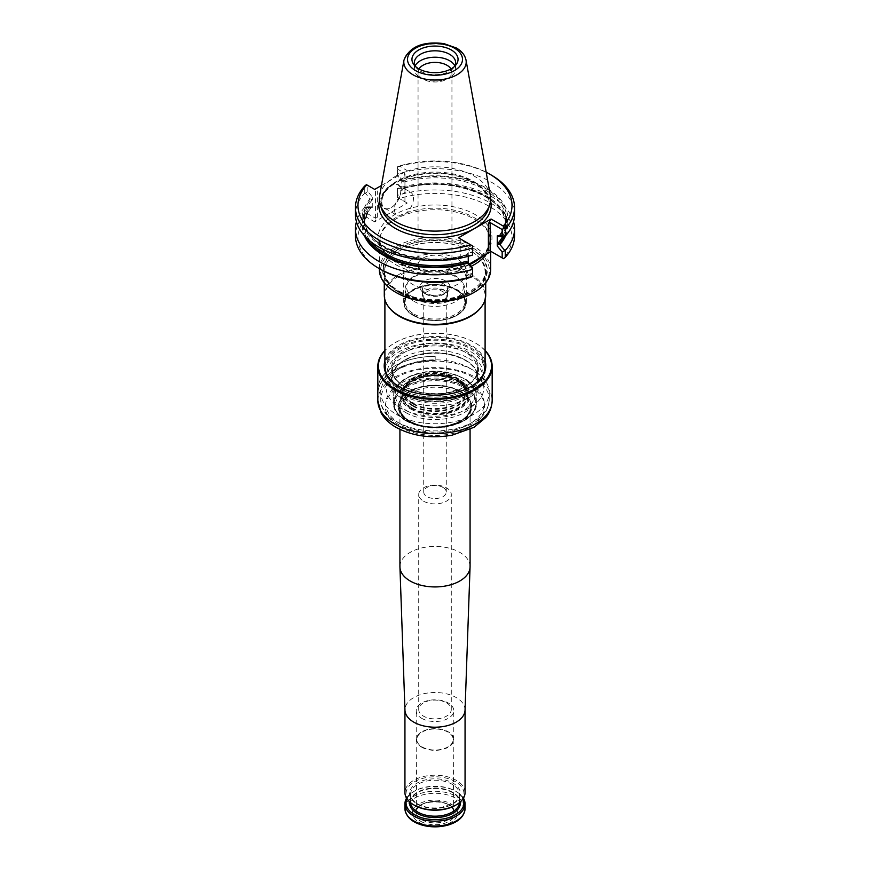 <?xml version="1.0" encoding="UTF-8"?>
<svg xmlns="http://www.w3.org/2000/svg" width="870" height="870" viewBox="0 0 870 870"><rect width="100%" height="100%" fill="white"/><g stroke="black" fill="none" stroke-linecap="round" stroke-linejoin="round"><path stroke-width="0.65" stroke-dasharray="4.35 3.26" d="M468.984 358.494A48.068 27.753 180 0 1 483.067 378.113A48.068 27.753 180 0 1 453.39 403.756A48.068 27.753 180 0 1 401.016 397.742A48.068 27.753 180 0 1 386.933 378.113A48.068 27.753 180 0 1 416.61 352.48A48.068 27.753 180 0 1 468.984 358.494M456.652 290.482A30.624 17.683 180 0 1 462.96 295.767A30.624 17.683 180 0 1 465.624 302.923A30.624 17.683 180 0 1 435 320.66A30.624 17.683 180 0 1 404.376 302.923A30.624 17.683 180 0 1 407.04 295.767A30.624 17.683 180 0 1 456.652 290.482M413.348 314.951A30.624 17.683 0 0 0 446.767 318.768A30.624 17.683 0 0 0 465.624 302.379A30.624 17.683 0 0 0 456.652 289.938A30.624 17.683 0 0 0 423.331 286.099A30.624 17.683 0 0 0 404.376 302.379A30.624 17.683 0 0 0 413.348 314.951M399.134 292.537A50.721 29.286 0 0 0 454.412 298.888A50.721 29.286 0 0 0 485.721 271.832A50.721 29.286 0 0 0 477.608 255.943A50.721 29.286 0 0 0 392.392 255.943A50.721 29.286 0 0 0 384.279 271.832A50.721 29.286 0 0 0 399.134 292.537M485.721 295.082A50.721 29.286 0 0 0 435 265.796A50.721 29.286 0 0 0 384.279 295.082M480.729 307.773A50.101 28.927 0 0 0 485.101 295.963A50.101 28.927 0 0 0 435 267.046A50.101 28.927 0 0 0 384.899 295.963A50.101 28.927 0 0 0 389.271 307.773M399.58 388.553A50.101 28.927 0 0 0 470.42 388.553A50.101 28.927 0 0 0 485.101 368.097A50.101 28.927 0 0 0 435 339.169A50.101 28.927 0 0 0 384.899 368.097A50.101 28.927 0 0 0 399.58 388.553L400.102 388.857A49.351 28.492 0 0 0 469.898 388.857A49.351 28.492 0 0 0 469.887 348.565A49.351 28.492 0 0 0 400.113 348.565A49.351 28.492 0 0 0 400.102 388.857L399.58 388.553M446.984 258.075A16.943 9.787 180 0 1 451.943 264.991A16.943 9.787 180 0 1 441.481 274.028A16.943 9.787 180 0 1 423.016 271.908A16.943 9.787 180 0 1 418.057 264.991A16.943 9.787 180 0 1 428.518 255.954A16.943 9.787 180 0 1 446.984 258.075M457.141 258.988A31.309 18.074 0 0 0 423.016 255.062A31.309 18.074 0 0 0 403.691 271.766A31.309 18.074 0 0 0 412.858 284.544A31.309 18.074 0 0 0 446.984 288.47A31.309 18.074 0 0 0 466.309 271.766A31.309 18.074 0 0 0 457.141 258.988M412.858 315.223A31.309 18.074 0 0 0 446.984 319.149A31.309 18.074 0 0 0 466.309 302.445A31.309 18.074 0 0 0 435 284.37A31.309 18.074 0 0 0 403.691 302.445A31.309 18.074 0 0 0 412.858 315.223M398.025 291.885A52.298 30.189 0 0 0 485.514 278.356A52.298 30.189 0 0 0 421.461 241.371A52.298 30.189 0 0 0 398.025 291.885M419.003 68.947A16.943 9.787 0 0 0 418.057 72.188A16.943 9.787 0 0 0 423.016 79.105A16.943 9.787 0 0 0 446.984 79.105A16.943 9.787 0 0 0 451.943 72.188A16.943 9.787 0 0 0 450.997 68.947M415.099 65.946A20.662 11.93 0 0 0 414.337 69.143A20.662 11.93 0 0 0 420.384 77.582L423.016 79.105L420.384 77.582A20.662 11.93 0 0 0 449.616 77.582A20.662 11.93 0 0 0 455.662 69.143A20.662 11.93 0 0 0 454.901 65.946M415.218 66.174A20.662 11.93 0 0 0 415.305 66.348A20.662 11.93 0 0 0 420.384 71.177A20.662 11.93 0 0 0 454.695 66.348A20.662 11.93 0 0 0 454.782 66.174M394.491 209.365A13.398 7.732 120 0 0 397.264 215.499A13.398 7.732 120 0 0 410.673 207.767A13.398 7.732 120 0 0 410.673 192.292A13.398 7.732 120 0 0 400.341 195.88A13.398 7.732 120 0 0 394.491 209.365M490.375 195.641A55.669 32.136 0 0 0 435 166.812A55.669 32.136 0 0 0 379.624 195.641M499.945 236.673A72.721 41.988 0 0 0 486.417 188.094A72.721 41.988 0 0 0 402.277 180.286L397.405 174.424L397.405 175.457L401.744 180.721L403.691 182.08L402.277 180.286M505.611 235.705A72.721 41.988 0 0 0 480.316 192.825A72.721 41.988 0 0 0 402.277 188.159L402.592 188.801L403.691 188.311L401.744 190.824L397.405 191.074L397.405 188.398A79.529 45.914 0 0 1 513.561 221.719M504.111 236.444A71.59 41.336 0 0 0 480.153 193.586A71.59 41.336 0 0 0 402.592 188.801L403.691 188.311A70.59 40.749 0 0 1 505.59 224.841C508.091 196.37 447.267 174.424 402.94 188.931M397.405 191.074L397.405 197.403L407.225 203.069L374.676 221.861L377.33 217.261L375.557 218.283L367.836 213.824L366.444 215.097L364.737 214.346L364.737 207.364L372.741 207.582L370.054 206.766A72.721 41.988 0 0 0 364.389 235.705M371.805 206.919C366.901 212.617 364.432 218.587 364.41 224.841A70.59 40.749 0 0 1 371.74 206.766L371.164 206.951A71.59 41.336 0 0 0 366.77 238.162M370.054 198.893L371.164 199.078L371.74 200.524L372.741 197.468L367.836 191.53L365.378 193.183L370.054 198.893A72.721 41.988 0 0 0 383.583 247.471A72.721 41.988 0 0 0 467.723 255.28L472.595 254.986L472.595 252.365L468.256 252.615L466.309 255.127L467.407 254.638L467.723 255.28M467.059 254.518C422.733 269.015 361.909 247.069 364.41 218.598A70.59 40.749 180 0 0 466.309 255.127L467.407 254.638A71.59 41.336 180 0 1 384.377 247.015A71.59 41.336 180 0 1 371.164 199.078M402.277 188.159L397.405 188.453M381.832 202.058A13.398 7.732 120 0 0 384.605 208.191A13.398 7.732 120 0 0 391.304 207.528A13.398 7.732 120 0 0 400.776 191.117A13.398 7.732 120 0 0 398.003 184.984A13.398 7.732 120 0 0 387.683 188.572A13.398 7.732 120 0 0 381.832 202.058M365.378 207.027L370.054 206.766M397.405 174.435L397.405 166.801L399.297 166.04L407.225 170.607L404.572 175.218L404.572 173.163L397.405 169.03L397.405 175.457M514.529 214.575A79.529 45.914 0 0 0 397.405 174.109M397.405 169.03L397.405 166.801M491.235 175.022A79.529 45.914 0 0 0 397.405 167.018M401.744 190.824L401.744 180.721M364.737 207.364A79.529 45.914 0 0 0 356.439 221.719M372.741 207.582L372.741 197.468M468.256 256.28L468.256 252.615M365.378 193.183L364.737 193.064A79.529 45.914 0 0 0 355.471 214.575M364.737 193.064L364.737 185.984M366.444 184.657L374.676 189.41M367.836 191.53L367.836 185.462M514.529 235.857A79.529 45.914 0 0 0 397.405 195.391L397.405 188.398M397.405 195.391L397.405 197.403L399.297 198.49A77.028 44.468 0 0 1 489.462 206.451A77.028 44.468 0 0 1 503.251 258.51L503.556 258.684M404.572 175.218L404.572 173.163M381.125 202.058A13.898 8.026 120 0 0 390.945 207.734A13.898 8.026 120 0 0 400.776 190.704A13.898 8.026 120 0 0 390.945 185.027A13.898 8.026 120 0 0 381.125 202.058M367.836 213.824L367.836 207.865M364.737 214.346A79.529 45.914 0 0 0 355.471 235.857M486.167 172.195A77.028 44.468 0 0 0 399.297 166.04M472.595 276.529L472.595 274.311L461.165 267.71L461.165 265.665L458.501 270.265L470.703 277.302M472.595 267.982L472.595 274.311M458.501 237.804L472.595 245.938L472.595 252.365M407.225 203.069L399.297 198.49M381.451 185.495L407.225 170.607M366.444 215.097L366.748 217.293L374.676 221.861M366.748 217.293A77.028 44.468 0 0 0 380.538 269.341M503.251 258.51L491.061 251.463M458.501 270.265L468.397 264.556A56.985 32.897 0 0 1 394.708 261.163A56.985 32.897 0 0 1 392.631 215.901A56.985 32.897 0 0 1 470.8 212.302A56.985 32.897 0 0 1 481.164 257.172M486.471 254.116A55.669 32.136 0 0 0 490.669 241.871A55.669 32.136 0 0 0 489.658 235.781A55.669 32.136 0 0 0 435 209.724A55.669 32.136 0 0 0 380.342 235.781A55.669 32.136 0 0 0 379.331 241.871A55.669 32.136 0 0 0 395.632 264.589A55.669 32.136 0 0 0 471.192 266.285M379.331 269.515A55.669 32.136 180 0 1 413.696 239.826A55.669 32.136 180 0 1 474.367 246.786A55.669 32.136 180 0 1 490.669 269.515M396.524 292.755A54.418 31.418 180 0 1 396.524 248.32A54.418 31.418 180 0 1 473.476 248.32A54.418 31.418 180 0 1 473.476 292.755M377.95 389.466L377.95 393.555A57.05 32.94 0 0 1 377.95 393.457A57.05 32.94 0 0 1 435.185 360.517L435.185 356.428A57.05 32.94 0 0 0 377.95 389.358A57.05 32.94 0 0 0 377.95 389.466L377.83 389.466M435.185 356.428L435.185 356.352A57.17 33.006 0 0 0 377.83 389.358M435.185 360.517L435.185 356.352M435.185 360.441A57.17 33.006 0 0 0 377.83 393.349M460.687 391.609L460.687 391.609A36.322 20.967 180 0 1 471.322 406.442A36.322 20.967 180 0 1 448.898 425.811A36.322 20.967 180 0 1 409.313 421.265A36.322 20.967 180 0 1 398.678 406.442A36.322 20.967 180 0 1 409.313 391.609A36.322 20.967 180 0 1 460.687 391.609L460.948 391.761A36.692 21.184 180 0 1 460.948 421.732A36.692 21.184 180 0 1 409.052 421.732A36.692 21.184 180 0 1 409.052 391.761A36.692 21.184 180 0 1 460.948 391.761L460.687 391.609M485.101 350.447A57.17 33.006 0 0 0 475.433 343.008A57.17 33.006 0 0 0 394.567 343.008A57.17 33.006 0 0 0 384.899 350.447M485.101 350.697A56.55 32.647 0 0 0 474.987 342.758A56.55 32.647 0 0 0 395.013 342.758A56.55 32.647 0 0 0 384.899 350.697M485.101 361.028A50.786 29.319 0 0 0 435 336.527A50.786 29.319 0 0 0 384.899 361.028M399.308 386.704A50.155 28.96 0 0 0 399.537 386.835L399.537 386.835A50.155 28.96 0 0 0 470.463 386.835A50.155 28.96 0 0 0 470.692 386.704M485.101 364.911A50.155 28.96 0 0 0 435 337.397A50.155 28.96 0 0 0 384.899 364.911M399.537 392.457A50.155 28.96 0 0 0 470.463 392.457A50.155 28.96 0 0 0 485.155 371.979A50.155 28.96 0 0 0 435 343.019A50.155 28.96 0 0 0 384.844 371.979A50.155 28.96 0 0 0 399.537 392.457L401.016 393.316A48.068 27.753 0 0 0 468.984 393.316A48.068 27.753 0 0 0 483.067 373.687A48.068 27.753 0 0 0 435 345.945A48.068 27.753 0 0 0 386.933 373.687A48.068 27.753 0 0 0 401.016 393.316L399.537 392.457M409.313 420.96A36.322 20.967 0 0 0 448.898 425.506A36.322 20.967 0 0 0 471.322 406.138A36.322 20.967 0 0 0 435 385.16A36.322 20.967 0 0 0 398.678 406.138A36.322 20.967 0 0 0 409.313 420.96M446.517 702.84A16.28 9.396 180 0 1 451.28 709.485A16.28 9.396 180 0 1 435 718.892A16.28 9.396 180 0 1 418.72 709.485A16.28 9.396 180 0 1 428.769 700.807A16.28 9.396 180 0 1 446.517 702.84M423.483 501.142A16.28 9.396 0 0 0 441.231 503.175A16.28 9.396 0 0 0 451.28 494.486A16.28 9.396 0 0 0 446.517 487.842A16.28 9.396 0 0 0 428.769 485.808A16.28 9.396 0 0 0 418.72 494.486A16.28 9.396 0 0 0 423.483 501.142M442.971 487.428A11.266 6.503 180 0 1 446.266 492.028A11.266 6.503 180 0 1 439.317 498.042A11.266 6.503 180 0 1 427.029 496.639A11.266 6.503 180 0 1 423.733 492.028A11.266 6.503 180 0 1 430.683 486.015A11.266 6.503 180 0 1 442.971 487.428M421.809 819.736A18.651 10.766 0 0 0 442.167 822.063A18.651 10.766 0 0 0 453.651 812.08A18.651 10.766 0 0 0 452.965 809.22A18.651 10.766 0 0 0 435 801.357A18.651 10.766 0 0 0 417.034 809.22A18.651 10.766 0 0 0 416.349 812.08A18.651 10.766 0 0 0 421.809 819.736M420.797 821.334A20.086 11.593 0 0 0 454.401 816.136A20.086 11.593 0 0 0 429.802 801.933A20.086 11.593 0 0 0 420.797 821.334M421.711 718.337A18.781 10.842 0 0 0 442.188 720.686A18.781 10.842 0 0 0 453.781 710.67A18.781 10.842 0 0 0 448.289 703.004A18.781 10.842 0 0 0 427.812 700.644A18.781 10.842 0 0 0 416.219 710.67A18.781 10.842 0 0 0 421.711 718.337M421.711 747.178A18.781 10.842 0 0 0 442.188 749.527A18.781 10.842 0 0 0 453.781 739.511A18.781 10.842 0 0 0 435 728.658A18.781 10.842 0 0 0 416.219 739.511A18.781 10.842 0 0 0 421.711 747.178M422.124 746.938A18.216 10.516 0 0 0 442.003 749.211A18.216 10.516 0 0 0 453.205 739.467A18.216 10.516 0 0 0 435 728.995A18.216 10.516 0 0 0 416.795 739.467A18.216 10.516 0 0 0 422.124 746.938M455.456 805.315A28.927 16.704 0 0 0 455.456 781.684A28.927 16.704 0 0 0 414.544 781.684A28.927 16.704 0 0 0 414.544 805.315M465.058 792.581A30.058 17.357 0 0 0 435 775.224A30.058 17.357 0 0 0 404.941 792.581M406.562 798.203A30.058 17.357 180 0 1 413.75 791.559A30.058 17.357 180 0 1 456.25 791.559L456.25 791.559A30.058 17.357 180 0 1 463.438 798.203M406.953 798.812A28.927 16.704 180 0 1 414.544 791.102A28.927 16.704 180 0 1 455.456 791.102L456.25 791.559L455.456 791.102A28.927 16.704 180 0 1 463.047 798.812M419.057 822.335A22.544 13.017 0 0 0 456.772 816.506A22.544 13.017 0 0 0 429.16 800.563A22.544 13.017 0 0 0 419.057 822.335M470.072 566.685A35.072 20.249 0 0 0 435 546.436A35.072 20.249 0 0 0 399.928 566.685M465.048 710.203A30.058 17.357 0 0 0 465.058 709.855A30.058 17.357 0 0 0 435 692.498A30.058 17.357 0 0 0 404.941 709.855L404.941 710.029M413.924 301.324A29.808 17.204 0 0 0 446.408 305.055A29.808 17.204 0 0 0 464.808 289.155A29.808 17.204 0 0 0 462.209 282.13A29.808 17.204 0 0 0 435 271.94A29.808 17.204 0 0 0 407.791 282.13A29.808 17.204 0 0 0 405.192 289.155A29.808 17.204 0 0 0 413.924 301.324M414.946 298.682A28.362 16.378 0 0 0 451.084 300.596A28.362 16.378 0 0 0 460.893 280.423A28.362 16.378 0 0 0 435 270.733A28.362 16.378 0 0 0 409.107 280.423A28.362 16.378 0 0 0 414.946 298.682M426.148 300.4A12.528 7.232 0 0 0 443.852 300.4A12.528 7.232 0 0 0 447.528 295.289A12.528 7.232 0 0 0 435 288.057A12.528 7.232 0 0 0 422.472 295.289A12.528 7.232 0 0 0 426.148 300.4L427.029 300.911A11.266 6.503 0 0 0 442.971 300.911A11.266 6.503 0 0 0 446.266 296.311A11.266 6.503 0 0 0 435 289.797A11.266 6.503 0 0 0 423.733 296.311A11.266 6.503 0 0 0 427.029 300.911L426.148 300.4M413.924 313.994A29.808 17.204 0 0 0 446.408 317.724A29.808 17.204 0 0 0 464.808 301.825A29.808 17.204 0 0 0 462.209 294.799A29.808 17.204 0 0 0 456.076 289.656A29.808 17.204 0 0 0 407.791 294.799A29.808 17.204 0 0 0 405.192 301.825A29.808 17.204 0 0 0 413.924 313.994M411.945 407.791A32.603 18.825 0 0 0 466.494 399.352A32.603 18.825 0 0 0 426.561 376.297A32.603 18.825 0 0 0 411.945 407.791M410.977 408.345A33.973 19.608 0 0 0 467.81 399.558A33.973 19.608 0 0 0 426.213 375.535A33.973 19.608 0 0 0 410.977 408.345M412.956 406.192A31.179 17.998 0 0 0 446.984 410.085A31.179 17.998 0 0 0 466.179 393.403A31.179 17.998 0 0 0 465.026 388.607A31.179 17.998 0 0 0 435 375.47A31.179 17.998 0 0 0 404.974 388.607A31.179 17.998 0 0 0 403.821 393.403A31.179 17.998 0 0 0 412.956 406.192M412.967 403.31A31.157 17.987 0 0 0 444.135 407.791A31.157 17.987 0 0 0 465.602 394.001A31.157 17.987 0 0 0 466.157 390.532A31.157 17.987 0 0 0 435 372.599A31.157 17.987 0 0 0 403.843 390.532A31.157 17.987 0 0 0 404.398 394.001A31.157 17.987 0 0 0 412.967 403.31M396.655 414.566A54.234 31.309 0 0 0 455.749 421.352A54.234 31.309 0 0 0 489.234 392.435A54.234 31.309 0 0 0 473.345 370.294L473.345 370.294A54.234 31.309 0 0 0 396.655 370.294A54.234 31.309 0 0 0 380.766 392.435A54.234 31.309 0 0 0 396.655 414.566M469.517 368.075L473.345 370.294L469.517 368.075A48.807 28.177 180 0 1 469.506 407.932A48.807 28.177 180 0 1 400.483 407.932A48.807 28.177 180 0 1 400.483 368.075A48.807 28.177 180 0 1 469.517 368.075M410.205 408.791A35.072 20.249 0 0 0 468.876 399.721A35.072 20.249 0 0 0 425.919 374.926A35.072 20.249 0 0 0 410.205 408.791M463.688 387.563A40.575 23.425 180 0 1 463.688 420.688A40.575 23.425 180 0 1 406.312 420.688A40.575 23.425 180 0 1 406.312 387.563A40.575 23.425 180 0 1 463.688 387.563M405.637 420.634A41.532 23.979 0 0 0 475.107 409.879A41.532 23.979 0 0 0 424.255 380.516A41.532 23.979 0 0 0 405.637 420.634M465.82 360.321A43.587 25.165 180 0 1 446.277 402.418A43.587 25.165 180 0 1 392.903 371.61A43.587 25.165 180 0 1 465.82 360.321M404.887 394.686A42.586 24.588 180 0 1 392.413 377.297A42.586 24.588 180 0 1 418.709 354.59A42.586 24.588 180 0 1 465.113 359.919A42.586 24.588 180 0 1 477.587 377.297A42.586 24.588 180 0 1 451.291 400.015A42.586 24.588 180 0 1 404.887 394.686M404.887 386.911A42.586 24.588 0 0 0 451.291 392.239A42.586 24.588 0 0 0 477.587 369.532A42.586 24.588 0 0 0 435 344.944A42.586 24.588 0 0 0 392.413 369.532A42.586 24.588 0 0 0 404.887 386.911M404.18 386.497A43.587 25.165 0 0 0 477.097 375.22A43.587 25.165 0 0 0 423.723 344.4A43.587 25.165 0 0 0 404.18 386.497M398.482 291.461A51.645 29.819 0 0 0 484.894 278.095A51.645 29.819 0 0 0 421.635 241.566A51.645 29.819 0 0 0 398.482 291.461M399.254 292.287A50.558 29.188 0 0 0 466.766 294.354A50.558 29.188 0 0 0 477.467 255.813A50.558 29.188 0 0 0 392.533 255.813A50.558 29.188 0 0 0 399.254 292.287M466.037 60.139A31.211 18.02 0 0 0 435 43.978A31.211 18.02 0 0 0 403.963 60.139M402.592 180.927A71.59 41.336 180 0 1 485.623 188.562A71.59 41.336 180 0 1 498.836 236.499M403.691 182.08A70.59 40.749 180 0 1 505.59 218.598A70.59 40.749 180 0 1 498.445 236.455M502.621 236.531A70.59 40.749 0 0 0 505.59 224.841L505.59 218.598C505.568 224.851 503.099 230.822 498.195 236.52M371.74 200.524A70.59 40.749 180 0 0 364.41 218.598L364.41 224.841A70.59 40.749 0 0 0 370.587 241.501M488.233 209.322A54.212 31.298 0 0 0 435 172.086A54.212 31.298 0 0 0 381.767 209.322C379.69 206.658 380.538 201.274 384.333 193.183C388.966 186.441 396.937 181.177 408.237 177.415C420.71 173.511 433.88 172.456 447.756 174.261C475.651 177.741 494.04 194.826 488.233 209.322M377.33 217.261L377.33 190.943M375.557 218.283L375.557 189.921M490.571 200.85A56.137 32.407 0 0 0 435 173.032A56.137 32.407 0 0 0 379.429 200.85M461.165 267.71L461.165 265.665M481.425 257.031A55.049 31.777 0 0 0 489.049 233.932A55.049 31.777 0 0 0 435 208.18A55.049 31.777 0 0 0 380.951 233.932A55.049 31.777 0 0 0 396.078 262.425A55.049 31.777 0 0 0 469.789 264.589M470.115 386.476A49.655 28.666 180 0 1 447.854 434.434A49.655 28.666 180 0 1 387.03 399.33A49.655 28.666 180 0 1 470.115 386.476M377.83 400.613A57.17 33.006 180 0 1 413.119 370.12A57.17 33.006 180 0 1 475.422 377.275A57.17 33.006 180 0 1 492.17 400.613M414.457 821.922A29.058 16.78 180 0 1 414.457 798.203A29.058 16.78 180 0 1 455.543 798.203A29.058 16.78 180 0 1 461.959 816.321M404.941 808.643A30.058 17.357 180 0 1 423.494 792.613A30.058 17.357 180 0 1 456.25 796.376A30.058 17.357 180 0 1 465.058 808.643M409.639 801.89A25.426 14.681 180 0 1 426.093 789.155A25.426 14.681 180 0 1 452.976 792.526A25.426 14.681 180 0 1 460.36 801.89M410.596 802.716A24.425 14.105 180 0 1 410.575 802.086A24.425 14.105 180 0 1 425.658 789.068A24.425 14.105 180 0 1 452.269 792.124A24.425 14.105 180 0 1 459.425 802.086A24.425 14.105 180 0 1 459.403 802.716M417.73 804.293A24.425 14.105 0 0 0 444.342 807.349A24.425 14.105 0 0 0 459.425 794.321A24.425 14.105 0 0 0 435 780.216A24.425 14.105 0 0 0 410.575 794.321A24.425 14.105 0 0 0 417.73 804.293M417.024 803.88A25.426 14.681 0 0 0 459.556 797.301A25.426 14.681 0 0 0 428.421 779.324A25.426 14.681 0 0 0 417.024 803.88M410.205 421.743A35.072 20.249 0 0 0 448.42 426.137A35.072 20.249 0 0 0 470.072 407.432A35.072 20.249 0 0 0 435 387.183A35.072 20.249 0 0 0 399.928 407.432A35.072 20.249 0 0 0 410.205 421.743M460.328 391.75A35.822 20.684 180 0 1 460.328 420.993A35.822 20.684 180 0 1 409.672 420.993A35.822 20.684 180 0 1 409.672 391.75A35.822 20.684 180 0 1 460.328 391.75M424.375 293.244A15.029 8.678 0 0 0 449.518 289.351A15.029 8.678 0 0 0 431.107 278.726A15.029 8.678 0 0 0 424.375 293.244M426.148 294.267A12.528 7.232 0 0 0 439.796 295.833A12.528 7.232 0 0 0 447.528 289.155A12.528 7.232 0 0 0 435 281.923A12.528 7.232 0 0 0 422.472 289.155A12.528 7.232 0 0 0 426.148 294.267M411.51 408.128A33.212 19.173 0 0 0 467.081 399.526A33.212 19.173 0 0 0 426.398 376.036A33.212 19.173 0 0 0 411.51 408.128M413.13 405.572A30.939 17.857 0 0 0 446.843 409.444A30.939 17.857 0 0 0 465.939 392.946A30.939 17.857 0 0 0 435 375.09A30.939 17.857 0 0 0 404.061 392.946A30.939 17.857 0 0 0 413.13 405.572M413.13 404.071A30.939 17.857 0 0 0 446.843 407.943A30.939 17.857 0 0 0 465.939 391.446A30.939 17.857 0 0 0 435 373.578A30.939 17.857 0 0 0 404.061 391.446A30.939 17.857 0 0 0 413.13 404.071M413.087 403.778A30.983 17.889 0 0 0 444.081 408.226A30.983 17.889 0 0 0 465.428 394.512A30.983 17.889 0 0 0 435 373.241A30.983 17.889 0 0 0 404.572 394.512A30.983 17.889 0 0 0 413.087 403.778M406.834 410.738A39.824 22.99 0 0 0 473.465 400.428A39.824 22.99 0 0 0 424.69 372.273A39.824 22.99 0 0 0 406.834 410.738M405.779 412.576A41.325 23.86 0 0 0 450.812 417.752A41.325 23.86 0 0 0 476.325 395.709A41.325 23.86 0 0 0 435 371.849A41.325 23.86 0 0 0 393.675 395.709A41.325 23.86 0 0 0 405.779 412.576M464.221 386.193A41.325 23.86 180 0 1 476.325 403.06A41.325 23.86 180 0 1 450.812 425.104A41.325 23.86 180 0 1 405.779 419.938A41.325 23.86 180 0 1 393.675 403.06A41.325 23.86 180 0 1 419.188 381.017A41.325 23.86 180 0 1 464.221 386.193M400.2 423.777A49.22 28.416 0 0 0 482.546 411.031A49.22 28.416 0 0 0 422.265 376.231A49.22 28.416 0 0 0 400.2 423.777M396.655 421.732A54.234 31.309 0 0 0 455.749 428.518A54.234 31.309 0 0 0 489.234 399.591A54.234 31.309 0 0 0 435 368.282A54.234 31.309 0 0 0 380.766 399.591A54.234 31.309 0 0 0 396.655 421.732M404.376 302.379L404.376 302.923M465.624 302.379L465.624 302.923M485.721 282.761L485.721 271.832M384.279 282.761L384.279 271.832M485.101 299.671L485.101 295.963M384.899 299.671L384.899 295.963M477.587 377.297L477.587 369.532C477.532 375.166 474.291 380.266 467.886 384.834C461.72 389.02 453.966 391.772 444.613 393.055C429.291 394.806 415.98 392.598 404.68 386.454C396.611 381.604 392.522 375.96 392.413 369.532L392.413 377.297C392.816 368.456 399.787 361.528 413.315 356.526C432.205 351.034 449.54 352.317 465.319 360.376C473.389 365.226 477.478 370.87 477.587 377.297M466.309 302.445L466.309 271.766M403.691 302.445L403.691 271.766M477.608 255.943L477.467 255.813C491.767 271.842 485.949 285.24 460.002 295.996C437.838 302.249 417.578 300.672 399.189 291.243C387.237 284.294 384.17 275.214 384.649 271.266C384.649 265.752 387.27 260.608 392.533 255.813L392.392 255.943M418.057 72.188L418.057 264.991M451.943 72.188L451.943 264.991M446.984 79.105L449.616 77.582M455.662 69.143L455.662 62.738M414.337 69.143L414.337 62.738M384.605 208.191L397.264 215.499M398.003 184.984L410.673 192.292M404.941 173.978L404.941 201.742M460.796 239.13L460.796 266.894M489.658 235.781L489.049 233.932C491.931 243.121 487.961 251.571 477.141 259.282C469.354 264.458 459.621 267.873 447.941 269.548C427.888 271.918 410.477 269.091 395.709 261.065C388.868 257.041 384.225 252.43 381.799 247.232C379.755 242.817 379.483 238.391 380.951 233.932L380.342 235.781M490.669 251.691L490.669 241.871M379.331 268.645L379.331 241.871M377.95 393.457L377.95 389.358M485.155 371.979L485.155 366.357M384.844 371.979L384.844 366.357M468.984 393.316L470.463 392.457M451.28 709.485L451.28 494.486M418.72 709.485L418.72 494.486M452.965 809.22C450.029 799.53 419.971 799.53 417.034 809.22M453.781 739.511L453.781 710.67M416.219 739.511L416.219 710.67M416.795 739.467L416.349 812.08M453.205 739.467L453.651 812.08M414.544 791.102L413.75 791.559M452.476 792.581C443.385 787.937 433.39 787.209 422.483 790.373C414.718 793.288 410.749 797.192 410.575 802.086L410.575 794.321C410.596 797.866 412.913 801.031 417.524 803.826C424.266 807.48 432.194 808.708 441.308 807.523L454.14 802.76C457.663 800.172 459.414 797.355 459.425 794.321L459.425 802.086C459.403 798.54 457.087 795.376 452.476 792.581M409.107 280.423L407.791 282.13M460.893 280.423L462.209 282.13M470.072 429.399L470.072 407.432C472.258 423.57 430.074 434.282 409.89 421.058C403.288 417.056 399.972 412.51 399.928 407.432L399.928 429.399M447.528 295.289L447.528 289.155L445.473 292.385C443.733 294.865 431.879 297.007 425.626 293.114C422.831 290.754 421.776 289.427 422.472 289.155L422.472 295.289M442.971 300.911L443.852 300.4M446.266 492.028L446.266 296.311M423.733 492.028L423.733 296.311M464.808 301.825L464.808 289.155M405.192 301.825L405.192 289.155M407.791 294.799L407.04 295.767M462.209 294.799L462.96 295.767M483.067 378.113L483.067 373.687M386.933 378.113L386.933 373.687M465.026 388.607C458.762 379.005 446.256 374.916 427.496 376.318C418.426 378.765 413.37 377.58 404.974 388.607M403.843 390.532L403.821 393.403M466.157 390.532L466.179 393.403M465.602 394.001L465.939 391.446L465.939 392.946L463.308 386.182L459.24 382.474L443.711 376.634C424.386 372.86 402.864 382.974 404.061 392.946L404.398 394.001M400.483 368.075L396.655 370.294M476.325 403.06L476.325 395.709C476.118 389.042 472.312 383.387 464.906 378.744L447.811 372.403C422.657 367.053 392.892 379.113 393.675 395.709L393.675 403.06C394.773 414.359 403.865 422.048 420.96 426.115C432.216 428.377 443.189 427.975 453.868 424.886C468.093 420.308 475.585 413.032 476.325 403.06M489.234 392.435L489.234 399.591C487.896 413.413 481.295 417.915 473.062 423.57L451.421 431.487C431.303 434.902 413.391 432.412 397.688 424.016C384.029 415.816 380.407 405.822 380.766 399.591L380.766 392.435"/><path stroke-width="1.3" d="M384.279 282.761L384.279 295.082A50.721 29.286 0 0 0 388.694 307.034A50.721 29.286 0 0 0 399.134 315.788A50.721 29.286 0 0 0 481.306 307.034A50.721 29.286 0 0 0 485.721 295.082L485.721 282.761M388.694 307.034L389.271 307.773A50.101 28.927 0 0 0 399.58 316.419A50.101 28.927 0 0 0 480.729 307.773L481.306 307.034M450.997 68.947A16.943 9.787 0 0 0 435 62.401A16.943 9.787 0 0 0 419.003 68.947M454.901 65.946A20.662 11.93 0 0 0 435 57.213A20.662 11.93 0 0 0 415.099 65.946M454.782 66.174A20.662 11.93 0 0 0 455.662 62.738A20.662 11.93 0 0 0 435 50.808A20.662 11.93 0 0 0 414.337 62.738A20.662 11.93 0 0 0 415.218 66.174M418.709 68.784A23.044 13.3 0 0 0 454.553 66.414A23.044 13.3 0 0 0 450.018 49.275A23.044 13.3 0 0 0 419.982 49.275A23.044 13.3 0 0 0 415.447 66.414A23.044 13.3 0 0 0 418.709 68.784M403.963 60.139L379.624 195.641A55.669 32.136 0 0 0 380.342 205.048A55.669 32.136 0 0 0 395.632 221.687A55.669 32.136 0 0 0 451.312 229.691A55.669 32.136 0 0 0 489.658 205.048A55.669 32.136 0 0 0 490.375 195.641L466.037 60.139C464.95 55.114 461.731 51.069 456.358 47.991L443.841 43.587C422.907 41.086 409.607 46.61 403.963 60.139A31.211 18.02 0 0 0 412.935 74.733A31.211 18.02 0 0 0 448.42 78.267A31.211 18.02 0 0 0 466.037 60.139M499.945 236.673L497.259 235.857L502.164 235.585L504.622 236.412L499.945 236.673M498.836 236.499L498.26 236.673A70.59 40.749 180 0 0 498.445 236.455M468.397 264.556L491.061 251.463L488.396 249.929L503.556 258.684L505.263 257.357L505.263 250.375L502.164 251.919L497.259 245.971L498.26 242.915L498.836 244.372L499.945 244.546A72.721 41.988 0 0 0 505.611 235.705M364.389 235.705A72.721 41.988 0 0 0 467.723 263.153L466.309 261.359L468.256 262.718L472.595 267.982L472.595 269.33A79.529 45.914 0 0 1 355.471 228.864A79.529 45.914 0 0 1 356.439 221.719M504.622 236.412L505.263 236.085A79.529 45.914 0 0 0 514.529 214.575L514.529 207.484A79.529 45.914 0 0 0 491.235 175.022L489.462 174A77.028 44.468 0 0 0 486.167 172.195M505.263 236.085L505.263 228.995A79.529 45.914 0 0 0 514.529 207.484M497.259 245.971L497.259 235.857M504.622 250.255L499.945 244.546M505.263 250.375A79.529 45.914 0 0 0 514.529 228.864A79.529 45.914 0 0 0 513.561 221.719M467.723 263.153L472.595 269.015M468.256 262.718L468.256 256.28M381.451 185.495L374.676 189.41L366.444 184.657L364.737 185.984A79.529 45.914 0 0 0 355.471 207.484L355.471 214.575A79.529 45.914 0 0 0 472.595 255.04L472.595 245.938L458.501 237.804L491.061 219.012L503.251 226.048L503.556 228.244L505.263 228.995M355.471 207.484A79.529 45.914 0 0 0 472.595 247.95M505.263 257.357A79.529 45.914 0 0 0 514.529 235.857L514.529 228.864M355.471 228.864L355.471 235.857A79.529 45.914 0 0 0 378.765 268.319A79.529 45.914 0 0 0 472.595 276.312L472.595 269.33M503.556 228.244L502.164 229.517L490.169 222.589L488.396 223.612L491.061 219.012M502.164 235.585L502.164 229.517M503.251 226.048A77.028 44.468 0 0 0 489.462 174M502.164 257.879L502.164 251.919M472.595 276.312L470.703 277.302A77.028 44.468 0 0 1 380.538 269.341L378.765 268.319M366.748 184.832A77.028 44.468 0 0 0 380.538 236.89A77.028 44.468 0 0 0 470.703 244.851M471.192 266.285A55.669 32.136 0 0 0 486.471 254.116M490.669 251.691L490.669 269.515A55.669 32.136 180 0 1 474.367 292.244A55.669 32.136 180 0 1 395.632 292.244L395.632 292.244A55.669 32.136 180 0 1 379.331 269.515L379.331 268.645M474.367 292.244L473.476 292.755A54.418 31.418 180 0 1 396.524 292.755L395.632 292.244M384.899 350.447A57.17 33.006 0 0 0 377.83 366.357L377.83 389.358A57.17 33.006 0 0 0 377.83 389.466L377.83 393.555A57.17 33.006 0 0 1 377.83 393.457A57.17 33.006 0 0 1 377.83 393.349M377.83 366.357A57.17 33.006 0 0 0 394.578 389.695A57.17 33.006 0 0 0 456.88 396.851A57.17 33.006 0 0 0 492.17 366.357A57.17 33.006 0 0 0 485.101 350.447M384.899 350.697A56.55 32.647 0 0 0 395.013 388.923A56.55 32.647 0 0 0 468.495 392.152A56.55 32.647 0 0 0 485.101 350.697M384.899 361.028A50.786 29.319 0 0 0 399.091 386.574A50.786 29.319 0 0 0 470.909 386.574A50.786 29.319 0 0 0 485.101 361.028M470.692 386.704A50.155 28.96 0 0 0 485.155 366.357A50.155 28.96 0 0 0 485.101 364.911M384.899 364.911A50.155 28.96 0 0 0 384.844 366.357A50.155 28.96 0 0 0 399.308 386.704M404.941 710.029L404.941 792.581A30.058 17.357 0 0 0 413.75 804.848L414.544 805.315A28.927 16.704 0 0 0 455.456 805.315L456.25 804.848A30.058 17.357 0 0 0 465.058 792.581L465.058 710.029M414.544 805.315L413.75 804.848A30.058 17.357 0 0 0 456.25 804.848M463.438 798.203A30.058 17.357 180 0 1 465.058 803.826A30.058 17.357 180 0 1 435 821.182A30.058 17.357 180 0 1 404.941 803.826A30.058 17.357 180 0 1 406.562 798.203M463.047 798.812A28.927 16.704 180 0 1 435 819.616A28.927 16.704 180 0 1 406.953 798.812M399.928 429.399L399.928 566.685A35.072 20.249 0 0 0 399.939 567.099A35.072 20.249 0 0 0 410.205 581.008A35.072 20.249 0 0 0 448.094 585.466A35.072 20.249 0 0 0 470.061 567.099A35.072 20.249 0 0 0 470.072 566.685L470.072 429.399M404.941 709.855A30.058 17.357 0 0 0 404.952 710.203A30.058 17.357 0 0 0 413.75 722.122A30.058 17.357 0 0 0 446.223 725.95A30.058 17.357 0 0 0 465.048 710.203L470.061 567.099M415.566 70.59A27.492 15.867 0 0 0 461.557 63.477A27.492 15.867 0 0 0 427.888 44.044A27.492 15.867 0 0 0 415.566 70.59M498.26 242.915A70.59 40.749 0 0 0 502.621 236.531M498.836 244.372A71.59 41.336 0 0 0 504.111 236.444M366.77 238.162A71.59 41.336 0 0 0 467.407 262.512M370.587 241.501A70.59 40.749 0 0 0 466.309 261.359M380.342 205.048L381.767 209.322A54.212 31.298 0 0 0 396.666 225.526A54.212 31.298 0 0 0 450.888 233.323A54.212 31.298 0 0 0 488.233 209.322L489.658 205.048M379.429 200.85A56.137 32.407 0 0 0 395.306 228.364A56.137 32.407 0 0 0 460.121 234.432A56.137 32.407 0 0 0 490.571 200.85M490.169 250.951L490.169 222.589M488.396 249.929L488.396 223.612M469.789 264.589A55.049 31.777 0 0 0 481.425 257.031M377.83 400.613L381.169 413.054C384.399 418.677 389.238 423.364 395.698 427.137C412.162 436.109 430.933 438.806 452.03 435.207L474.063 427.279L485.775 417.535C486.874 416.186 491.615 410.988 492.17 400.613A57.17 33.006 180 0 1 456.88 431.107A57.17 33.006 180 0 1 394.578 423.951A57.17 33.006 180 0 1 377.83 400.613L377.83 393.457M461.959 816.321A29.058 16.78 180 0 1 414.457 821.922M404.941 808.643C405.909 817.441 412.858 823.216 425.778 825.989C433.608 827.413 441.199 827.055 448.561 824.923C458.936 821.639 464.428 816.212 465.058 808.643A30.058 17.357 180 0 1 435 826A30.058 17.357 180 0 1 404.941 808.643L404.941 803.826M460.36 801.89A25.426 14.681 180 0 1 435 817.582A25.426 14.681 180 0 1 409.639 801.89M459.403 802.716A24.425 14.105 180 0 1 443.841 815.233A24.425 14.105 180 0 1 417.73 812.058A24.425 14.105 180 0 1 410.596 802.716M485.101 367.803L485.101 299.671M384.899 367.803L384.899 299.671M492.17 400.613L492.17 366.357M465.058 808.643L465.058 803.826M404.952 710.203L399.939 567.099"/></g></svg>
